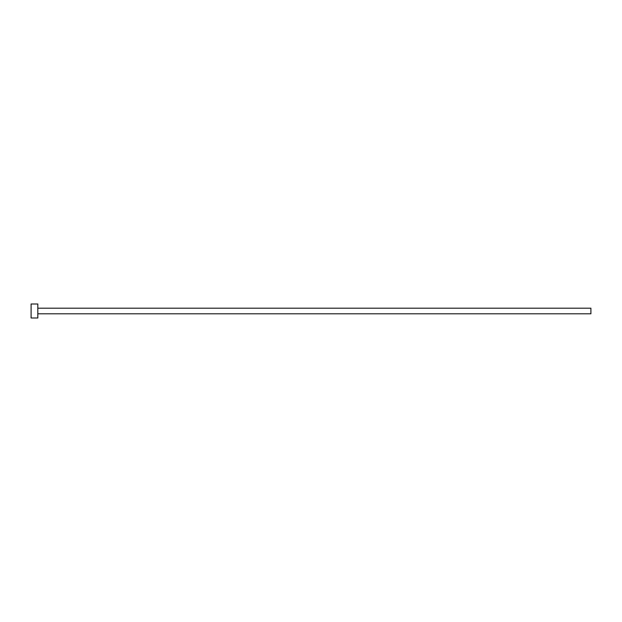 <?xml version="1.0" encoding="UTF-8"?>
<svg xmlns="http://www.w3.org/2000/svg" width="622" height="622" viewBox="0 0 622 622"><rect width="100%" height="100%" fill="white"/><g stroke="black" fill="none" stroke-linecap="round" stroke-linejoin="round"><path stroke-width="0.47" stroke-dasharray="3.11 2.33" d="M590.9 313.799L590.9 308.201M37.818 317.998L37.818 304.002M31.1 317.998L31.1 304.002M37.818 311L37.818 308.201L37.818 311"/><path stroke-width="0.93" d="M37.818 308.201L590.9 308.201L590.9 313.799L37.818 313.799M37.818 311L37.818 317.998L31.1 317.998L31.1 304.002L37.818 304.002L37.818 311"/></g></svg>
